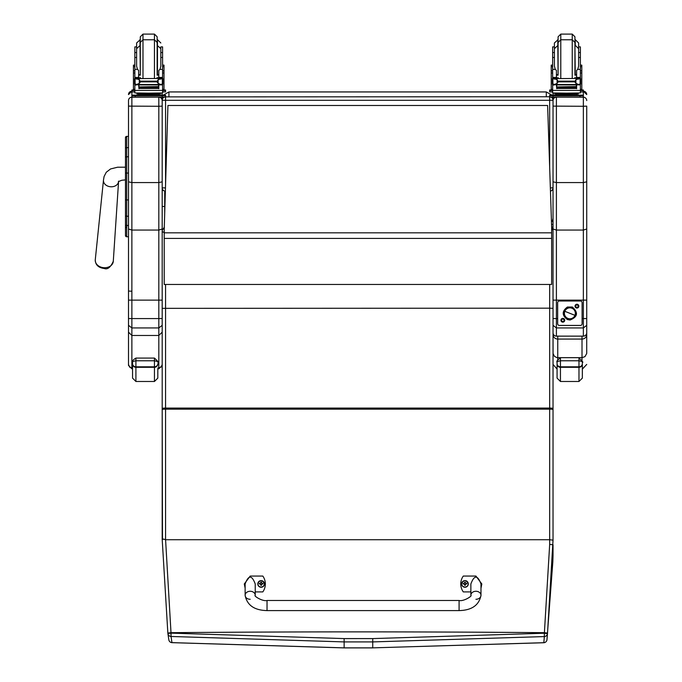 <?xml version="1.0" encoding="UTF-8"?>
<svg xmlns="http://www.w3.org/2000/svg" width="682" height="682" viewBox="0 0 682 682"><rect width="100%" height="100%" fill="white"/><g stroke="black" fill="none" stroke-linecap="round" stroke-linejoin="round"><path stroke-width="1.02" d="M165.564 184.592L165.564 100.297L162.197 100.254L162.197 187.848A3.367 3.367 0 0 0 165.368 191.216A3.367 3.367 -0 0 1 162.197 187.848L165.462 187.891M162.197 100.118A3.367 3.367 0 0 1 164.004 97.125A3.367 3.367 180 0 0 162.197 100.118L162.197 100.254A3.367 3.367 -0 0 1 164.311 97.125M574.423 95.122L583.357 95.173L583.357 97.091L549.666 97.091L549.666 100.297L165.564 100.297L165.564 97.091L131.873 97.091L131.873 95.173L140.807 95.122M551.218 97.125A3.367 3.367 -0 0 1 553.034 100.118A3.367 3.367 0 0 0 551.218 97.125M549.666 167.388L549.666 100.297L553.034 100.254A3.367 3.367 180 0 0 550.911 97.125M553.034 218.308L552.309 221.343L553.034 218.3L553.034 100.569L553.034 187.848A3.367 3.367 0 0 1 550.451 191.122A3.367 3.367 180 0 0 553.034 187.848L550.348 187.891M551.55 224.395L553.034 224.395L553.034 100.118M162.197 98.685L162.376 97.134M163.211 95.13L168.931 91.942L546.299 91.942L552.019 95.13M586.725 330.872L586.725 300.14L556.401 300.14L556.401 97.202A3.367 3.367 180 0 0 553.034 100.569L553.034 181.821L556.401 182.58L583.357 182.58L586.725 181.821L586.725 106.119L583.357 106.281L583.357 230.064L556.401 230.064L553.034 229.024L553.034 325.331L556.401 327.94L556.401 318.579L553.034 318.537L553.034 327.309L553.034 281.163M552.855 97.134L553.034 98.685M125.471 200.065L125.471 211.701M125.471 215.589L125.471 235.546A1.211 1.211 -0 0 0 126.681 236.756L128.497 236.765L126.681 236.756L126.681 199.928L128.497 199.928L128.497 173.066L126.681 173.066L126.681 199.928L125.471 199.937L125.471 224.804A1.211 0.639 0 0 0 126.681 225.452L128.497 225.452L128.497 216.228L126.681 216.228A1.211 0.639 -0 0 1 125.471 215.589M125.471 228.001L126.818 226.654M125.471 220.823L125.471 173.075L126.681 173.066L126.681 136.383A1.211 1.211 -0 0 0 125.471 137.594L125.471 173.075M126.681 136.383L128.497 136.383L126.681 136.383L125.471 137.594L125.471 148.284A1.211 0.648 0 0 1 126.681 147.636L128.497 147.636M128.497 156.783L126.681 156.783A1.211 0.648 -0 0 0 125.471 157.431L125.471 148.284M125.505 235.836L125.471 235.546A1.211 1.211 -0 0 0 126.681 236.765L125.471 235.546A1.211 1.211 -0 0 0 126.681 236.765L126.375 236.722M126.681 236.765L128.497 236.765L128.497 238.581M128.497 225.452L128.497 236.756M128.497 199.928L128.497 216.228M162.197 99.632L162.197 142.606M162.197 230.584L162.197 235.648M162.197 94.576L161.805 93.016A3.367 3.367 0 0 1 162.197 94.576L162.197 95.122L165.564 95.173L165.564 95.744L131.873 95.744M162.197 404.179L162.197 332.177L158.821 335.467L158.821 367.973L161.208 366.993L162.197 364.606L162.197 229.024L158.821 230.064L131.873 230.064L131.873 97.202A3.367 3.367 180 0 0 128.497 100.569L128.497 181.821L131.873 182.58L158.821 182.58L162.197 181.821L162.197 95.787M162.197 106.119L158.821 106.281L158.821 300.14L128.497 300.14L128.497 325.331L131.873 327.94L131.873 318.579L128.497 318.537M128.497 106.119L158.821 106.281L158.821 97.202A3.367 3.367 0 0 1 162.197 100.569L162.197 100.569M128.497 136.383L128.497 100.569M128.497 94.576L128.497 94.576A3.367 3.367 180 0 1 131.873 91.209L128.497 94.576M128.497 181.821L128.497 300.14M164.72 212.707L164.72 205.802A1.262 0.725 180 0 1 163.458 206.518A1.262 0.725 180 0 1 162.197 205.802L162.197 300.14L158.821 300.14L158.821 318.579L131.873 318.579L131.873 230.064L128.497 229.024M162.197 229.024L162.197 181.821M162.197 350.173L162.197 365.424L158.821 368.792L157.815 368.792L157.815 378.118L157.815 368.792M162.197 296.397L162.197 340.872M128.497 325.331L128.497 332.177L131.873 335.467L158.821 335.467L158.821 327.94L131.873 327.94L131.873 367.973L129.768 367.24L128.497 364.606L128.497 365.424L131.873 368.792L131.873 367.973L132.547 367.973M128.497 332.177L128.497 364.606M128.497 340.872L128.497 291.043L131.873 291.248M162.197 300.14L162.197 325.331L158.821 327.94L158.821 318.579L162.197 318.537L162.197 539.709L163.595 539.095L165.564 539.718L165.564 409.157A3.367 0.435 180 0 0 162.197 409.592L162.504 539.343M158.821 368.792L158.821 367.973L157.815 367.973M586.725 325.331L583.357 327.94L556.401 327.94L556.401 336.141L583.357 336.124A3.367 3.35 -0 0 0 586.725 332.773A3.367 3.367 0 0 1 583.357 336.141L556.401 336.124A3.367 3.35 -0 0 1 553.034 332.773A3.367 3.367 0 0 0 556.401 336.141M583.357 95.744L553.034 95.787L553.034 229.024M556.401 97.134L583.357 97.202L583.357 106.281L553.034 106.119M553.034 94.576L553.417 93.016A3.367 3.367 180 0 0 553.034 94.576L553.034 95.122L558.601 95.122M553.034 235.648L553.034 227.106L551.644 227.106M553.034 100.254L553.034 99.632M553.034 325.331L553.034 332.773M557.671 318.579L556.401 318.579L556.401 300.14L553.034 300.14M553.034 326.593L553.034 290.2M586.725 106.119L586.725 242.05M586.725 300.14L586.725 181.821M586.725 289.705L586.725 327.761M586.725 265.289L586.725 286.559M586.725 229.024L583.357 230.064L583.357 336.124M557.748 336.141L557.748 339.065A4.714 4.578 0 0 1 553.034 334.487A4.714 0.929 0 0 1 553.332 334.163M553.034 404.179L553.034 329.551L553.068 353.532L554.415 356.302L556.7 357.547L557.748 357.666L557.748 339.065L582.01 339.065L582.01 336.141M586.426 334.163A4.714 0.929 -0 0 1 586.725 334.487L586.725 329.551M586.725 326.738L586.725 326.064M586.725 325.945L586.725 289.859M582.01 360.377L582.01 339.065A4.714 4.578 0 0 0 586.725 334.487L586.699 353.532L584.951 356.652L582.01 357.666L557.748 357.666L557.748 359.687M586.725 349.806L586.725 353.012M553.034 353.012L553.034 364.418L557.075 369.09M157.815 363.625A3.367 3.18 180 0 1 154.447 366.805L154.447 358.076L135.914 358.076C132.896 359.96 131.771 361.349 132.547 362.244L132.547 362.321C131.882 361.869 132.999 361.358 135.914 360.778L154.447 360.778C157.354 361.358 158.48 361.869 157.815 362.321L157.815 362.312C159.025 362.671 157.9 361.255 154.447 358.076L135.914 358.076L135.914 366.805A3.367 3.18 180 0 1 132.547 363.625L132.547 378.118L135.914 381.485L135.914 366.805L154.447 366.805L154.447 367.308A3.367 3.299 0 0 0 157.815 364M132.547 362.304L132.547 363.625M586.725 364.418L582.351 369.124L582.351 378.118L582.351 362.321L582.351 372.167M557.075 362.304L557.075 364A3.367 3.299 -0 0 0 560.451 367.308L560.451 358.076C557.424 359.96 556.307 361.349 557.075 362.244L557.075 362.321C556.41 361.869 557.535 361.358 560.451 360.778L578.975 360.778C581.891 361.358 583.016 361.869 582.351 362.321L582.351 362.312C583.562 362.671 582.437 361.255 578.975 358.076L578.975 367.308A3.367 3.299 0 0 0 582.351 364M557.075 364L557.075 378.118L560.451 381.485L560.451 367.308L578.975 367.308L578.975 381.485L582.351 378.118M547.62 105.48L551.653 227.353L547.62 105.48L167.934 105.48L164.217 229.578L167.934 105.48L547.62 105.488M164.217 229.578L164.217 232.826L551.653 232.826L551.653 227.353M551.653 232.826L551.653 284.454L164.217 284.454L164.217 232.826M553.034 409.592A3.367 0.435 0 0 0 549.666 409.157L165.564 409.157L165.564 408.066L549.666 408.066L549.666 539.726L553.034 540.144L553.034 308.349L549.666 308.17L549.666 408.066A3.367 0.46 0 0 1 553.034 408.527L553.034 488.576M553.034 308.349L553.034 230.533L551.653 227.652M549.675 544.381L544.398 632.683A677.09 449.941 96.7 0 1 544.338 633.228L372.747 638.582A2888.04 388.314 180 0 0 344.129 638.582L171.029 633.126L165.581 539.726L549.666 539.726L549.675 544.381L553.034 544.782L553.034 555.77A632.001 350.923 102.5 0 1 552.821 562.002L546.973 639.75A3.367 3.342 -175.2 0 1 543.852 642.7L372.739 647.866L543.818 642.734L544.347 636.579A3.367 3.342 4.4 0 0 547.476 633.604A677.235 451.561 -83.3 0 0 547.527 633.067L553.034 540.144M372.747 638.582L372.739 641.915L544.347 636.579L544.338 633.228L547.476 633.604L547.015 639.392M171.941 642.632A3.367 3.333 171.3 0 1 168.838 639.81A3.367 3.333 171.3 0 1 168.829 639.801A3.367 3.367 0 0 0 171.975 642.657L171.02 636.477L344.137 641.915A2884.698 387.862 -0 0 1 372.739 641.915L372.739 647.866A2840.411 381.911 180 0 0 344.137 647.866L171.941 642.632M547.527 633.067L544.398 632.683A2888.926 388.433 -0 0 0 170.986 632.683L167.849 633.067L162.214 539.709L167.849 633.067L167.9 633.51L171.029 633.126L171.02 636.477A3.367 3.333 -8.3 0 1 167.917 633.638A3.367 3.333 -8.3 0 0 167.917 633.638L168.829 639.801M167.9 633.51A3.367 3.333 -8.3 0 0 167.908 633.629A3.367 3.367 0 0 1 167.9 633.51L167.849 633.067M162.197 230.533L164.285 227.234M162.197 308.349L549.666 308.17L549.666 284.454M571.891 308.23L571.891 308.221A5.473 5.473 0 0 1 575.352 313.319A5.473 5.473 0 0 1 567.859 318.4A5.473 5.473 0 0 1 564.406 313.319A5.473 5.473 0 0 1 571.9 308.23L571.9 308.221A5.473 5.473 180 0 0 564.406 313.311L564.406 313.311A5.473 5.473 0 0 1 569.879 307.838A5.473 5.473 0 0 1 575.352 313.311L575.352 313.311A5.473 5.473 180 0 0 571.9 308.221L571.891 308.23M567.782 318.571L567.782 318.596A5.686 5.686 0 0 1 564.594 311.214A5.686 5.686 0 0 1 571.985 308.025A5.686 5.686 0 0 1 575.165 315.408A5.686 5.686 0 0 1 567.782 318.596M571.985 307.991L571.985 308.025A5.686 5.686 180 0 0 564.253 314.138A5.686 5.686 180 0 0 573.409 317.769A5.686 5.686 180 0 0 571.985 308.025L572.369 307.036C578.507 312.595 577.731 316.934 570.05 320.029L567.39 319.56C561.823 315.374 561.832 311.197 567.407 307.028L572.369 307.036M574.969 315.34L564.798 311.299A5.473 5.473 180 0 0 567.859 318.4A5.473 5.473 180 0 0 574.969 315.34A5.473 5.473 180 0 0 571.9 308.23A5.473 5.473 180 0 0 564.798 311.299L574.969 315.34M575.71 306.158A1.219 1.219 180 0 0 576.929 307.377A1.219 1.219 180 0 0 578.157 306.158A1.219 1.219 180 0 0 576.929 304.931A1.219 1.219 180 0 0 575.71 306.158M578.83 306.167A1.893 1.893 0 0 1 575.983 307.804A1.893 1.893 0 0 1 575.983 304.522A1.893 1.893 0 0 1 578.83 306.167M561.61 320.259A1.219 1.219 180 0 0 562.829 321.478A1.219 1.219 180 0 0 564.048 320.259A1.219 1.219 180 0 0 562.829 319.031A1.219 1.219 180 0 0 561.61 320.259M564.722 320.267A1.893 1.893 0 0 1 561.883 321.904A1.893 1.893 0 0 1 561.883 318.622A1.893 1.893 0 0 1 564.722 320.267M582.096 302.68A1.688 1.688 180 0 0 580.408 300.992L580.408 301.001A1.688 1.688 0 0 1 582.096 302.689L582.096 323.745A1.688 1.688 0 0 1 580.408 325.425L559.351 325.425A1.688 1.688 0 0 1 557.671 323.745L557.671 302.689A1.688 1.688 0 0 1 559.351 301.001L559.351 300.992A1.688 1.688 180 0 0 557.671 302.68L557.671 302.689M580.408 300.992L559.351 300.992M580.408 301.001L559.351 301.001M164.72 192.136L164.72 205.802M250.183 599.282A5.055 4.007 -0 0 1 245.128 595.275A5.055 4.007 -0 0 1 250.183 591.268A5.055 4.007 -0 0 1 255.23 595.275C253.269 595.744 262.596 601.712 267.029 600.492L267.029 610.595L267.029 600.492L459.08 600.484L459.08 610.595C471.799 610.305 479.096 605.19 480.981 595.275L480.981 595.275A5.055 4.007 180 0 0 475.925 591.268A5.055 4.007 180 0 0 470.87 595.275L470.87 583.971C474.237 574.875 477.613 574.875 480.981 583.971L480.981 595.275A5.055 4.007 180 0 1 475.925 599.282M470.87 591.899L463.291 591.899A13.896 13.776 180 0 1 463.291 576.051L475.925 576.051L481.824 583.971L480.981 588.072M480.981 588.293L481.824 583.971M245.128 588.08L244.284 583.98L250.183 576.06L262.817 576.06A13.896 13.776 180 0 1 262.817 591.899L255.23 591.899M255.23 595.275L255.23 583.98C251.863 574.875 248.495 574.875 245.128 583.98L245.128 595.275C247.012 605.198 254.309 610.305 267.029 610.595L459.08 610.595M468.287 583.937A3.316 3.291 180 0 1 464.979 587.262A3.316 3.291 180 0 1 461.663 583.937M464.979 587.023A3.197 3.163 180 0 1 462.208 582.275A3.197 3.163 180 0 1 467.741 582.266A3.197 3.163 180 0 1 464.979 587.023M465.098 584.994A2548.949 219.442 90.8 0 0 465.184 585.335L465.866 583.92L466.727 583.928A1.765 1.748 0 0 0 466.727 583.511L466.599 583.519A2548.949 549.027 0.1 0 1 466.13 583.724L465.098 582.709A1.159 1.151 180 0 0 464.851 582.709A2548.949 221.13 -90.5 0 0 464.766 582.113L464.084 583.451A4.305 0.929 179.7 0 0 463.223 583.511A1.765 1.748 0 0 0 463.223 583.928L464.084 583.92L464.766 585.335A2548.949 218.794 -90.9 0 0 464.851 584.994A1.159 1.151 180 0 0 465.098 584.994L465.866 583.98M464.084 583.92L464.851 584.994M466.727 583.511A4.305 0.929 -179.9 0 0 465.866 583.442L465.175 582.113A2548.949 221.778 90.4 0 0 465.098 582.709M465.09 584.747L465.866 583.92M463.223 583.511L463.351 583.519A2548.949 549.027 -0.3 0 0 463.82 583.724A1.159 1.151 180 0 0 463.82 583.92M464.851 582.709L463.82 583.724M464.084 583.98L464.86 584.747M264.445 583.937A3.316 3.291 180 0 1 261.138 587.262A3.316 3.291 180 0 1 257.813 583.937M261.129 587.023A3.197 3.163 180 0 1 258.367 582.275A3.197 3.163 180 0 1 263.891 582.266A3.197 3.163 180 0 1 261.129 587.023M261.257 584.994A2548.949 219.442 90.8 0 0 261.342 585.335L262.024 583.92L262.877 583.928A1.765 1.748 0 0 0 262.877 583.511L262.749 583.519A2548.949 549.027 0.1 0 1 262.28 583.724L261.257 582.709A1.159 1.151 180 0 0 261.001 582.709A2548.949 221.13 -90.5 0 0 260.925 582.121L260.243 583.451A4.305 0.929 179.7 0 0 259.382 583.519A1.765 1.748 0 0 0 259.382 583.928L260.243 583.92L260.925 585.335A2548.949 218.794 -90.9 0 0 261.01 584.994A1.159 1.151 180 0 0 261.257 584.994L262.016 583.98M260.243 583.92L261.01 584.994M262.877 583.511A4.305 0.929 -179.9 0 0 262.016 583.451L261.334 582.121A2548.949 221.778 90.4 0 0 261.257 582.709M261.249 584.755L262.024 583.92M259.382 583.519L259.51 583.528A2548.949 549.027 -0.3 0 0 259.978 583.732A1.159 1.151 180 0 0 259.97 583.92M261.001 582.709L259.978 583.732M260.243 583.98L261.018 584.755M138.625 76.495L139.358 78.447M158.079 78.447L158.812 76.495M138.625 84.5L134.848 85.199L134.848 84.184L134.848 89.299L133.433 89.299L133.433 70.843L134.848 70.843M134.848 85.199L134.848 90.399L162.589 90.399L162.589 85.199L161.728 84.244M158.812 84.5L158.812 88.737L158.488 84.5M138.949 84.5L138.949 88.737L138.625 84.875M139.017 87.194L158.42 87.194L158.42 86.571L139.017 86.912M139.017 87.85L158.42 87.85L158.42 87.27L139.017 87.586M139.017 88.455L158.42 88.455L158.42 87.901L139.017 88.183M162.589 78.626L162.589 77.535L160.901 79.146M160.833 57.476L162.589 57.476L162.589 77.535L158.812 77.535L158.812 78.447M162.589 85.199L162.589 84.184M161.847 84.184L160.756 84.5L158.139 83.383L156.945 81.883L158.139 79.632L161.608 78.618L160.824 78.447L135.803 78.626M135.53 84.159L139.017 84.935L139.017 84.5L158.42 84.5L158.42 84.935L158.42 84.5L160.756 84.5M156.945 81.883L140.492 81.883L139.29 83.383L136.681 84.5M135.829 78.618L139.29 79.632L140.492 81.883M137.491 69.376L138.625 70.391L138.625 77.535L134.848 77.535L134.848 78.626L134.848 52.565L136.605 52.565L136.605 48.669L136.605 66.18L137.491 69.376L134.848 69.376M162.589 70.843L164.004 70.843L164.004 89.299L162.589 89.291L164.004 89.299M158.812 77.535L158.812 70.391L159.946 69.376L160.833 66.18L160.833 46.888L162.589 46.888L162.589 57.476M134.567 83.937L135.087 83.997L135.087 78.899L134.567 78.907L134.567 83.937M162.87 79.146L162.87 78.626L162.35 78.899L162.35 83.997L162.87 83.937L162.87 78.907L161.608 78.618M158.889 94.039L158.889 95.054L148.719 95.13L138.54 95.054L138.54 94.039M148.719 95.13L148.719 94.125L136.963 93.963L136.963 93.05M160.466 93.05L160.466 93.963L148.719 94.125M162.87 84.184L162.87 83.656M161.625 78.626L162.87 78.626L161.694 78.66M134.567 79.146L134.567 78.626L135.744 78.66M134.567 84.159L134.567 83.656M136.605 57.476L134.848 57.476M134.848 77.535L136.536 79.146M138.625 77.535L138.625 78.447M135.027 84.875L135.701 84.244M162.589 90.143L162.589 92.948L148.719 93.136L134.848 92.948L134.848 90.399M156.63 95.122L162.197 95.122M158.19 95.199L162.828 95.173L158.19 95.199M134.61 95.199L139.239 95.173L134.61 95.199M158.19 95.736L162.828 95.71L158.19 95.736M134.61 95.736L139.239 95.71L134.61 95.736M165.564 95.744L165.564 97.091M154.447 78.447L154.447 39.769L142.99 39.769L142.99 34.1L140.296 36.794L140.296 75.148M142.99 34.1L154.447 34.1L154.447 39.769L157.141 42.472L157.141 75.148M162.589 50.272L162.589 64.031M134.848 64.031L134.848 50.272M158.812 75.029L157.141 75.216M140.296 75.216L138.625 75.029M162.589 65.131L164.004 65.131L164.004 70.843M133.433 70.843L133.433 65.131L134.848 65.131M136.605 46.888L134.848 46.888L134.848 52.565M162.589 89.939L165.564 89.981L165.564 91.9L162.589 91.951M165.564 90.553L162.589 90.604M134.848 90.604L131.873 90.553L131.873 89.981L134.848 89.939M134.848 91.951L131.873 91.9L131.873 90.553M157.141 44.824L157.141 36.794L154.447 34.1M140.296 39.624L136.605 42.992L136.605 52.565M556.418 76.495L557.151 78.447M575.872 78.447L576.605 76.495M556.418 84.5L552.642 85.199L552.642 84.184L552.642 89.299L551.226 89.299L551.226 70.843L552.642 70.843M552.642 85.199L552.642 90.399L580.382 90.399L580.382 85.199L579.529 84.244M576.605 84.5L576.605 88.737L576.281 84.5M556.742 84.5L556.742 88.737L556.418 84.875M556.81 87.194L576.213 87.194L576.213 86.571L556.81 86.912M556.81 87.85L576.213 87.85L576.213 87.27L556.81 87.586M556.81 88.455L576.213 88.455L576.213 87.901L556.81 88.183M578.626 57.476L580.382 57.476L580.382 78.626L580.382 77.535L578.694 79.146M580.382 77.535L576.605 77.535L576.605 78.447M580.382 85.199L580.382 89.299L581.797 89.299L580.382 89.291M579.649 84.184L578.549 84.5L575.932 83.383L574.738 81.883L575.932 79.632L579.402 78.618L578.617 78.447L553.605 78.626M553.324 84.159L556.81 84.935L556.81 84.5L576.213 84.5L576.213 84.935L576.213 84.5L578.549 84.5M574.738 81.883L558.285 81.883L557.092 83.383L554.475 84.5M553.622 78.618L557.092 79.632L558.285 81.883M555.284 69.376L556.418 70.391L556.418 77.535L552.642 77.535L552.642 78.626L552.642 52.565L554.398 52.565L554.398 48.669L554.398 66.18L555.284 69.376L552.642 69.376M580.382 70.843L581.797 70.843L581.797 89.299M576.605 77.535L576.605 70.391L577.739 69.376L578.626 66.18L578.626 42.992L575.258 39.624L575.258 45.302L578.626 48.669M552.36 83.937L552.88 83.997L552.88 78.899L552.36 78.907L552.36 83.937M580.663 79.146L580.663 78.626L580.143 78.899L580.143 83.997L580.663 83.937L580.663 78.907L579.402 78.618M576.691 94.039L576.691 95.054L566.512 95.13L556.333 95.054L556.333 94.039M566.512 95.13L566.512 94.125L554.764 93.963L554.764 93.05M578.268 93.05L578.268 93.963L566.512 94.125M580.663 84.184L580.663 83.656M579.427 78.626L580.663 78.626L579.487 78.66M552.36 79.146L552.36 78.626L553.537 78.66M552.36 84.159L552.36 83.656M554.398 57.476L552.642 57.476M580.382 57.476L580.382 46.888L578.626 46.888M552.65 77.535L554.33 79.146M556.418 77.535L556.418 78.447M552.821 84.875L553.503 84.244M580.382 90.143L580.382 92.948L566.512 93.136L552.642 92.948L552.642 90.399M553.034 95.787L549.666 95.744L549.666 95.173L553.034 95.122M575.992 95.199L580.621 95.173L575.992 95.199M552.403 95.199L557.041 95.173L552.403 95.199M575.992 95.736L580.621 95.71L575.992 95.736M552.403 95.736L557.041 95.71L552.403 95.736M549.666 95.744L549.666 97.091M572.241 78.447L572.241 39.769L560.783 39.769L560.783 34.1L558.089 36.794L558.089 75.148M560.783 34.1L572.241 34.1L572.241 39.769L574.935 42.472L574.935 75.148M580.382 50.272L580.382 64.031M552.642 64.031L552.642 50.272M576.605 75.029L574.935 75.216M558.089 75.216L556.418 75.029M580.382 65.131L581.797 65.131L581.797 70.843M551.226 70.843L551.226 65.131L552.642 65.131M554.398 46.888L552.642 46.888L552.642 52.565M580.382 89.939L583.357 89.981L583.357 91.9L580.382 91.951M583.357 90.553L580.382 90.604M552.642 90.604L549.666 90.553L549.666 89.981L552.642 89.939M552.642 91.951L549.666 91.9L549.666 90.553M574.935 44.824L574.935 36.794L572.241 34.1M558.089 39.624L554.398 42.992L554.398 52.565M551.44 221.053A1.671 1.662 180 0 1 553.034 222.707L553.034 224.395M553.034 265.119L553.034 263.798M549.666 96.75L165.564 96.887M168.931 96.75L168.931 91.942M546.299 91.942L546.299 96.75M158.821 97.134L131.873 97.202L131.873 91.209M586.725 318.537L582.096 318.579M583.357 91.209L586.725 94.576A3.367 3.367 0 0 0 583.357 91.209L583.357 97.202A3.367 3.367 0 0 1 586.725 100.569L586.725 100.569M132.547 364A3.367 3.299 -0 0 0 135.914 367.308L154.447 367.308L154.447 381.485L157.815 378.118M582.351 363.625A3.367 3.18 180 0 1 578.975 366.805L560.451 366.805A3.367 3.18 180 0 1 557.075 363.625M164.217 238.41L551.653 238.41M552.821 562.002A3.367 0.895 2.1 0 1 552.821 562.011L553.034 555.77M344.129 638.582L344.137 647.866M162.197 408.527A3.367 0.46 180 0 1 165.564 408.066L165.564 284.454M163.663 190.628L162.197 190.312M464.979 587.185A3.316 3.291 0 0 0 468.287 583.894A3.316 3.291 0 0 0 464.971 580.604A3.316 3.291 0 0 0 461.663 583.894A3.316 3.291 0 0 0 464.979 587.185M261.138 587.185A3.316 3.291 0 0 0 264.445 583.894A3.316 3.291 0 0 0 261.129 580.612A3.316 3.291 0 0 0 257.813 583.894A3.316 3.291 0 0 0 261.138 587.185M261.342 581.985A1.765 1.748 0 0 0 260.916 581.985M95.275 259.765L103.476 180.116A7.579 5.942 4.8 0 0 104.235 183.245A7.579 5.942 4.8 0 0 111.021 186.783A7.579 5.942 4.8 0 0 118.574 181.48L113.289 261.291A9.045 7.084 -175.2 0 1 104.269 267.728A9.045 7.084 -175.2 0 1 95.275 259.765C95.352 264.804 98.319 267.702 104.158 268.469C107.526 269.808 110.569 267.412 113.289 261.291M162.41 84.875L158.812 84.875M139.29 83.383L139.29 79.632M156.945 81.141L140.492 81.141M158.139 83.383L158.139 79.632M134.848 72.983L133.433 72.983M164.004 72.983L162.589 72.983M162.87 84.159L161.907 84.159M162.589 69.376L159.946 69.376M162.589 77.416L158.812 77.416M138.625 77.416L134.848 77.416M140.04 95.42L157.397 95.42M135.241 95.787L135.241 97.134M140.296 42.472L142.99 39.769L142.99 78.447M158.812 74.398L157.465 74.679L157.465 39.624L160.833 42.992M139.972 39.624L140.296 74.679M162.589 66.648L164.004 66.648M133.433 66.648L134.848 66.648M580.203 84.875L576.605 84.875M557.092 83.383L557.092 79.632M574.738 81.141L558.285 81.141M575.932 83.383L575.932 79.632M552.642 72.983L551.226 72.983M581.797 72.983L580.382 72.983M580.663 84.159L579.7 84.159M580.382 69.376L577.739 69.376M580.382 77.416L576.605 77.416M556.418 77.416L552.642 77.416M557.833 95.42L575.19 95.42M579.99 95.787L579.99 97.134M558.089 42.472L560.783 39.769L560.783 78.447M576.605 74.398L575.258 74.679L574.935 45.302M557.765 39.624L558.089 74.679M580.382 66.648L581.797 66.648M551.226 66.648L552.642 66.648M132.547 368.792L131.873 368.792M154.447 381.485L135.914 381.485M578.975 381.485L560.451 381.485M171.975 642.657L344.137 647.9L372.739 647.9M543.818 642.734A3.367 3.367 0 0 0 546.973 639.75M162.197 231.565L164.217 232.571M470.87 595.275C472.839 595.744 463.513 601.712 459.08 600.484M468.287 583.971L468.287 583.894C465.985 579.606 463.777 579.606 461.663 583.894L461.663 583.971M264.445 583.98L264.445 583.894C262.144 579.606 259.936 579.606 257.813 583.894L257.813 583.98M118.6 181.122L118.412 181.634L121.72 180.278L125.471 179.886M103.476 180.108L104.082 176.519L106.273 172.248L110.569 168.948L117.594 167.218L125.471 167.175M133.433 89.299L134.848 89.299M139.017 84.935L158.42 84.935M134.567 84.184L135.582 84.184M160.833 52.565L162.589 52.565M156.545 95.071L157.448 95.429M139.981 95.429L140.893 95.071M156.971 78.447L157.141 77.509M140.466 78.447L140.296 77.509M157.141 45.302L160.833 48.669M140.296 45.302L136.605 48.669M138.625 74.398L139.972 74.679M551.226 89.299L552.642 89.299M556.81 84.935L576.213 84.935M552.36 84.184L553.383 84.184M578.626 52.565L580.382 52.565M574.338 95.071L575.25 95.429M557.774 95.429L558.686 95.071M574.764 78.447L574.935 77.509M558.26 78.447L558.089 77.509M558.089 45.302L554.398 48.669M556.418 74.398L557.765 74.679"/></g></svg>
